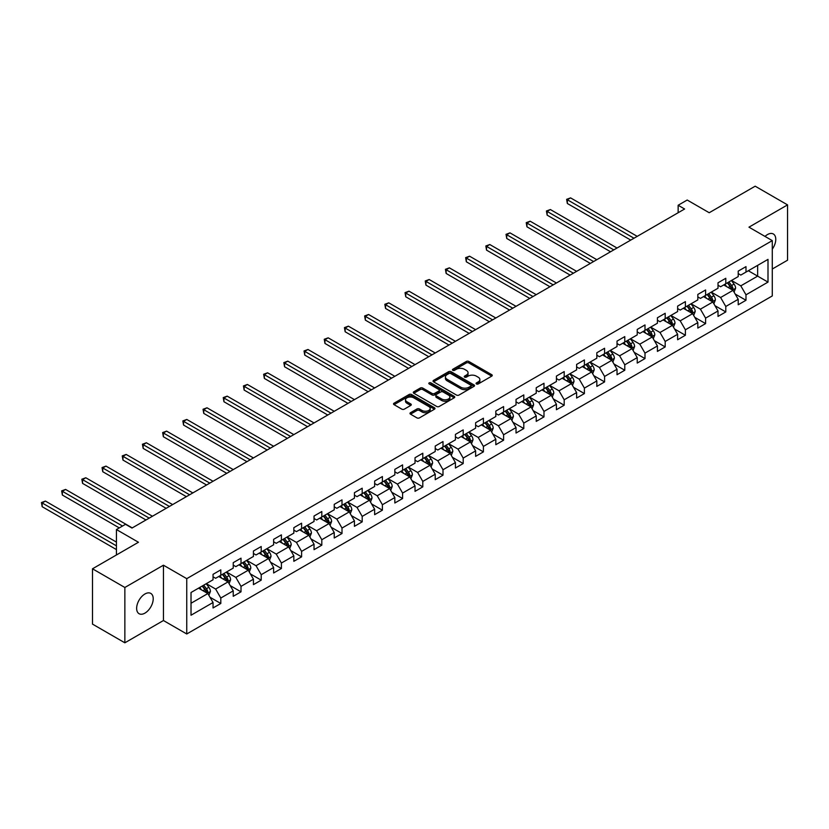 <?xml version="1.0" encoding="UTF-8"?>
<svg xmlns="http://www.w3.org/2000/svg" width="829" height="829" viewBox="0 0 829 829"><rect width="100%" height="100%" fill="white"/><g stroke="black" fill="none" stroke-linecap="round" stroke-linejoin="round"><path stroke-width="1.24" d="M476.437 383.951A1.254 0.725 0 0 0 478.219 383.951L491.721 376.148A1.793 1.036 0 0 0 492.25 375.413A1.793 1.036 0 0 0 491.721 374.687L468.851 361.475A1.793 1.036 0 0 0 466.302 361.475L452.8 369.268A1.254 0.725 0 0 0 452.437 369.786A1.254 0.725 0 0 0 452.8 370.294A1.254 0.725 0 0 0 454.582 370.294L456.333 369.288A5.751 3.316 0 0 1 464.468 369.288L466.364 370.387A5.751 3.316 0 0 1 468.053 372.739A5.751 3.316 0 0 1 466.364 375.081L464.623 376.097A1.254 0.725 0 0 0 464.25 376.604A1.254 0.725 0 0 0 464.623 377.122A1.254 0.725 0 0 0 466.406 377.122L468.147 376.117A5.751 3.316 0 0 1 476.281 376.117L478.188 377.216A5.751 3.316 0 0 1 479.877 379.558A5.751 3.316 0 0 1 478.188 381.91L476.437 382.915A1.254 0.725 0 0 0 476.074 383.433A1.254 0.725 0 0 0 476.437 383.951L476.437 382.915M144.93 613.128A11.72 6.767 120 0 0 152.588 602.797A11.72 6.767 120 0 0 150.795 593.409A11.72 6.767 120 0 0 144.93 593.989A11.72 6.767 120 0 0 137.272 604.32A11.72 6.767 120 0 0 139.075 613.709A11.72 6.767 120 0 0 144.93 613.128M772.276 249.177A11.72 6.767 120 0 0 773.343 233.985A11.72 6.767 120 0 0 767.478 234.566A11.72 6.767 120 0 0 765.012 236.42M410.51 412.697A1.793 1.036 0 0 0 409.982 413.422A1.793 1.036 0 0 0 410.51 414.158L416.925 417.868A1.793 1.036 0 0 0 419.474 417.868L434.469 409.205A1.793 1.036 0 0 0 434.997 408.469A1.793 1.036 0 0 0 434.469 407.744L411.588 394.531A1.793 1.036 0 0 0 409.049 394.531L394.055 403.195A1.793 1.036 0 0 0 393.526 403.92A1.793 1.036 0 0 0 394.055 404.656L401.806 409.132A1.793 1.036 0 0 0 404.345 409.132L410.769 405.422A1.793 1.036 0 0 0 411.288 404.697A1.793 1.036 0 0 0 410.769 403.961L406.925 401.744A4.808 2.777 0 0 1 405.516 399.775A4.808 2.777 0 0 1 408.479 397.215A4.808 2.777 0 0 1 413.723 397.816L428.78 406.511A4.808 2.777 0 0 1 430.189 408.469A4.808 2.777 0 0 1 427.225 411.039A4.808 2.777 0 0 1 421.982 410.438L419.474 408.987A1.793 1.036 0 0 0 416.925 408.987L410.51 412.697L410.51 414.158M772.276 269.021L787.55 260.202L787.55 204.887L755.178 186.193L709.209 212.732L687.2 200.027L678.143 205.26L684.609 209.001L131.987 528.052L125.511 524.311L116.443 529.544L116.443 554.964M124.858 587.481L124.858 642.807L163.448 620.527L163.448 565.202L124.858 587.481L92.496 568.798L138.453 542.259L116.443 529.544M163.448 565.202L186.753 578.663L772.276 240.617L772.276 295.943L186.753 633.978L186.753 578.663M787.55 204.887L748.96 227.167L772.276 240.617M456.458 395.05A1.793 1.036 0 0 0 458.997 395.05L473.991 386.387A1.793 1.036 0 0 0 474.52 385.651A1.793 1.036 0 0 0 473.991 384.915L451.121 371.713A1.793 1.036 0 0 0 448.572 371.713L433.577 380.366A1.793 1.036 0 0 0 433.049 381.102A1.793 1.036 0 0 0 433.577 381.837L456.458 395.05M429.702 384.221A1.254 0.725 0 0 1 430.976 384.397L430.976 382.905L454.23 396.324A1.793 1.036 0 0 1 454.758 397.06A1.793 1.036 0 0 1 454.23 397.796L439.235 406.459A1.793 1.036 0 0 1 436.696 406.459L413.816 393.247L420.23 389.568L420.23 388.076L413.816 391.775A1.793 1.036 0 0 0 413.288 392.511A1.793 1.036 0 0 0 413.816 393.247L413.816 391.775M420.23 389.568A1.793 1.036 0 0 1 422.78 389.568L422.78 388.076A1.793 1.036 0 0 0 420.23 388.076M422.78 388.076L432.054 393.433A1.793 1.036 0 0 0 434.593 393.433L438.852 390.977A1.793 1.036 0 0 0 439.38 390.241A1.793 1.036 0 0 0 438.852 389.506L429.194 383.931A1.254 0.725 0 0 1 428.821 383.412A1.254 0.725 0 0 1 429.598 382.739A1.254 0.725 0 0 1 430.976 382.905M124.858 642.807L92.496 624.113L92.496 568.798M209.996 597.243L220.804 603.481L220.804 598.03L233.239 590.849L233.239 596.31L241.011 591.823L241.011 586.362L253.436 579.191L253.436 584.642L261.208 580.155L261.208 574.704L273.632 567.523L273.632 572.984L281.404 568.497L281.404 563.036L293.839 555.865L293.839 561.316L301.601 556.839L301.601 551.378L314.036 544.197L314.036 549.658L321.807 545.171L321.807 539.72L334.232 532.539L334.232 538L342.004 533.513L342.004 528.052L354.429 520.881L354.429 526.332L362.2 521.845L362.2 516.394L374.635 509.213L374.635 514.674L382.397 510.187L382.397 504.726L394.832 497.555L394.832 503.006L402.604 498.53L402.604 493.068L415.028 485.887L415.028 491.348L422.8 486.861L422.8 481.411L435.225 474.229L435.225 479.69L442.997 475.204L442.997 469.742L455.432 462.572L455.432 468.022L463.193 463.535L463.193 458.085L475.628 450.903L475.628 456.364L483.4 451.878L483.4 446.416L495.825 439.246L495.825 444.707L503.597 440.22L503.597 434.759L516.032 427.577L516.032 433.039L523.793 428.552L523.793 423.101L536.228 415.92L536.228 421.381L543.99 416.894L543.99 411.433L556.425 404.262L556.425 409.713L564.197 405.226L564.197 399.775L576.621 392.594L576.621 398.055L584.393 393.568L584.393 388.107L596.828 380.936L596.828 386.397L604.59 381.91L604.59 376.449L617.025 369.278L617.025 374.729L624.786 370.242L624.786 364.791L637.221 357.61L637.221 363.071L644.993 358.584L644.993 353.123L657.418 345.952L657.418 351.403L665.19 346.926L665.19 341.465L677.625 334.284L677.625 339.745L685.386 335.258L685.386 329.797L697.821 322.626L697.821 328.087L705.593 323.6L705.593 318.139L718.018 310.968L718.018 316.419L725.789 311.932L725.789 306.481L738.214 299.3L738.214 304.761L745.986 300.274L745.986 294.813L767.996 282.109L767.996 259.384L757.644 265.363L757.644 276.13L767.996 282.109M220.804 603.481L213.043 607.968L213.043 602.507L191.022 615.222L191.022 592.497L213.043 579.782L213.043 574.331L220.804 569.844L220.804 575.295L233.239 568.124L233.239 562.663L241.011 558.176L241.011 563.637L253.436 556.456L253.436 551.005L261.208 546.518L261.208 551.979L273.632 544.798L273.632 539.337L281.404 534.86L281.404 540.311L293.839 533.14L293.839 527.679L301.601 523.192L301.601 528.653L314.036 521.472L314.036 516.021L321.807 511.534L321.807 516.985L334.232 509.814L334.232 504.353L342.004 499.866L342.004 505.327L354.429 498.156L354.429 492.695L362.2 488.208L362.2 493.669L374.635 486.488L374.635 481.027L382.397 476.551L382.397 482.001L394.832 474.83L394.832 469.369L402.604 464.882L402.604 470.344L415.028 463.162L415.028 457.712L422.8 453.225L422.8 458.675L435.225 451.504L435.225 446.043L442.997 441.556L442.997 447.018L455.432 439.847L455.432 434.386L463.193 429.899L463.193 435.36L475.628 428.178L475.628 422.728L483.4 418.241L483.4 423.692L495.825 416.521L495.825 411.06L503.597 406.573L503.597 412.034L516.032 404.853L516.032 399.402L523.793 394.915L523.793 400.376L536.228 393.195L536.228 387.734L543.99 383.257L543.99 388.708L556.425 381.537L556.425 376.076L564.197 371.589L564.197 377.05L576.621 369.869L576.621 364.418L584.393 359.931L584.393 365.382L596.828 358.211L596.828 352.75L604.59 348.263L604.59 353.724L617.025 346.543L617.025 341.092L624.786 336.605L624.786 342.066L637.221 334.885L637.221 329.424L644.993 324.947L644.993 330.398L657.418 323.227L657.418 317.766L665.19 313.279L665.19 318.74L677.625 311.559L677.625 306.108L685.386 301.621L685.386 307.072L697.821 299.901L697.821 294.44L705.593 289.953L705.593 295.414L718.018 288.233L718.018 282.782L725.789 278.295L725.789 283.756L738.214 276.575L738.214 271.114L745.986 266.637L745.986 272.088L767.996 259.384M218.732 576.497L228.058 581.875L215.633 589.056L206.307 583.668M213.043 576.797L215.633 578.29L220.804 575.295M215.633 589.056L220.804 598.03M228.058 581.875L233.239 590.849M238.939 564.829L248.254 570.217L235.83 577.388L226.504 572.01M233.239 565.129L235.83 566.632L241.011 563.637M235.83 577.388L241.011 586.362M248.254 570.217L253.436 579.191M259.135 553.171L268.461 558.549L256.026 565.73L246.7 560.352M253.436 553.471L256.026 554.964L261.208 551.979M256.026 565.73L261.208 574.704M268.461 558.549L273.632 567.523M279.332 541.513L288.658 546.891L276.223 554.073L266.907 548.684M273.632 541.814L276.223 543.306L281.404 540.311M276.223 554.073L281.404 563.036M288.658 546.891L293.839 555.865M299.528 529.845L308.854 535.233L296.43 542.404L287.103 537.026M293.839 530.145L296.43 531.638L301.601 528.653M296.43 542.404L301.601 551.378M308.854 535.233L314.036 544.197M319.735 518.187L329.051 523.565L316.626 530.747L307.3 525.358M314.036 518.488L316.626 519.98L321.807 516.985M316.626 530.747L321.807 539.72M329.051 523.565L334.232 532.539M339.931 506.519L349.258 511.907L336.823 519.078L327.496 513.7M334.232 506.82L336.823 508.322L342.004 505.327M336.823 519.078L342.004 528.052M349.258 511.907L354.429 520.881M360.128 494.861L369.454 500.25L357.019 507.421L347.703 502.042M354.429 495.162L357.019 496.654L362.2 493.669M357.019 507.421L362.2 516.394M369.454 500.25L374.635 509.213M380.324 483.203L389.651 488.582L377.226 495.763L367.9 490.374M374.635 483.504L377.226 484.996L382.397 482.001M377.226 495.763L382.397 504.726M389.651 488.582L394.832 497.555M400.531 471.535L409.847 476.924L397.423 484.095L388.096 478.716M394.832 471.836L397.423 473.328L402.604 470.344M397.423 484.095L402.604 493.068M409.847 476.924L415.028 485.887M420.728 459.877L430.054 465.256L417.619 472.437L408.293 467.048M415.028 460.178L417.619 461.67L422.8 458.675M417.619 472.437L422.8 481.411M430.054 465.256L435.225 474.229M440.924 448.22L450.251 453.598L437.816 460.779L428.5 455.39M435.225 448.51L437.816 450.012L442.997 447.018M437.816 460.779L442.997 469.742M450.251 453.598L455.432 462.572M461.131 436.551L470.447 441.94L458.022 449.111L448.696 443.733M455.432 436.852L458.022 438.344L463.193 435.36M458.022 449.111L463.193 458.085M470.447 441.94L475.628 450.903M481.328 424.894L490.644 430.272L478.219 437.453L468.893 432.064M475.628 425.194L478.219 426.686L483.4 423.692M478.219 437.453L483.4 446.416M490.644 430.272L495.825 439.246M501.524 413.225L510.851 418.614L498.416 425.785L489.089 420.407M495.825 413.526L498.416 415.018L503.597 412.034M498.416 425.785L503.597 434.759M510.851 418.614L516.032 427.577M521.721 401.568L531.047 406.946L518.612 414.127L509.296 408.749M516.032 401.868L518.612 403.36L523.793 400.376M518.612 414.127L523.793 423.101M531.047 406.946L536.228 415.92M541.928 389.91L551.244 395.288L538.819 402.469L529.493 397.081M536.228 390.2L538.819 391.702L543.99 388.708M538.819 402.469L543.99 411.433M551.244 395.288L556.425 404.262M562.124 378.242L571.44 383.63L559.015 390.801L549.689 385.423M556.425 378.542L559.015 380.034L564.197 377.05M559.015 390.801L564.197 399.775M571.44 383.63L576.621 392.594M582.321 366.584L591.647 371.962L579.212 379.143L569.896 373.755M576.621 366.884L579.212 368.377L584.393 365.382M579.212 379.143L584.393 388.107M591.647 371.962L596.828 380.936M602.517 354.916L611.843 360.304L599.408 367.475L590.093 362.097M596.828 355.216L599.408 356.719L604.59 353.724M599.408 367.475L604.59 376.449M611.843 360.304L617.025 369.278M622.724 343.258L632.04 348.636L619.615 355.817L610.289 350.439M617.025 343.558L619.615 345.051L624.786 342.066M619.615 355.817L624.786 364.791M632.04 348.636L637.221 357.61M642.921 331.6L652.236 336.978L639.812 344.159L630.486 338.771M637.221 331.89L639.812 333.393L644.993 330.398M639.812 344.159L644.993 353.123M652.236 336.978L657.418 345.952M663.117 319.932L672.443 325.32L660.008 332.491L650.692 327.113M657.418 320.232L660.008 321.725L665.19 318.74M660.008 332.491L665.19 341.465M672.443 325.32L677.625 334.284M683.314 308.274L692.64 313.652L680.205 320.833L670.889 315.445M677.625 308.575L680.205 310.067L685.386 307.072M680.205 320.833L685.386 329.797M692.64 313.652L697.821 322.626M703.52 296.606L712.836 301.994L700.412 309.165L691.085 303.787M697.821 296.906L700.412 298.409L705.593 295.414M700.412 309.165L705.593 318.139M712.836 301.994L718.018 310.968M723.717 284.948L733.043 290.326L720.608 297.507L711.282 292.129M718.018 285.249L720.608 286.741L725.789 283.756M720.608 297.507L725.789 306.481M733.043 290.326L738.214 299.3M748.318 270.741L757.644 276.13L740.805 285.85L731.489 280.461M738.214 273.591L740.805 275.083L745.986 272.088M740.805 285.85L745.986 294.813M163.448 620.527L186.753 633.978M678.143 205.26L678.143 212.732M191.022 603.253L207.861 593.543L198.535 588.155M207.861 593.543L213.043 602.507M735.178 294.036L745.986 300.274M714.971 305.694L725.789 311.932M694.775 317.352L705.593 323.6M674.578 329.02L685.386 335.258M654.382 340.678L665.19 346.926M634.175 352.346L644.993 358.584M613.978 364.004L624.786 370.242M593.782 375.661L604.59 381.91M573.585 387.33L584.393 393.568M553.378 398.987L564.197 405.226M533.182 410.656L543.99 416.894M512.985 422.313L523.793 428.552M492.789 433.971L503.597 440.22M472.582 445.639L483.4 451.878M452.385 457.297L463.193 463.535M432.189 468.955L442.997 475.204M411.992 480.623L422.8 486.861M391.785 492.281L402.604 498.53M371.589 503.949L382.397 510.187M351.392 515.607L362.2 521.845M331.196 527.265L342.004 533.513M310.989 538.933L321.807 545.171M290.792 550.591L301.601 556.839M270.596 562.259L281.404 568.497M250.399 573.917L261.208 580.155M230.193 585.575L241.011 591.823M476.944 384.128L478.188 383.402A5.751 3.316 0 0 0 479.877 381.06L479.877 379.558M468.053 372.739L468.053 374.231A5.751 3.316 0 0 1 466.364 376.584L465.121 377.299M491.721 374.687L491.721 376.148L468.851 362.967A1.793 1.036 0 0 0 466.302 362.967L453.308 370.48M473.97 386.397L451.121 373.205A1.793 1.036 0 0 0 448.572 373.205L433.598 381.848M470.82 386.169A1.254 0.725 0 0 0 471.183 385.651A1.254 0.725 0 0 0 470.82 385.143L450.738 373.547A1.254 0.725 0 0 0 448.955 373.547L447.111 374.604A5.751 3.316 0 0 0 445.432 376.957A5.751 3.316 0 0 0 447.111 379.309L460.841 387.226A5.751 3.316 0 0 0 468.976 387.226L470.82 386.169L470.82 387.661A1.254 0.725 0 0 0 471.183 387.143L471.183 385.651M445.432 376.957L445.432 378.449A5.751 3.316 0 0 0 447.111 380.801L447.111 379.309M470.82 387.661L468.976 388.728A5.751 3.316 0 0 1 460.841 388.728L447.111 380.801M422.78 389.568L432.054 394.925A1.793 1.036 0 0 0 434.593 394.925L438.852 392.469A1.793 1.036 0 0 0 439.38 391.734L439.38 390.241M430.976 384.397L454.209 397.806M441.681 398.987A4.808 2.777 0 0 0 446.924 399.588A4.808 2.777 0 0 0 449.888 397.029A4.808 2.777 0 0 0 448.479 395.06L443.173 392.003A1.793 1.036 0 0 0 440.634 392.003L436.375 394.459A1.793 1.036 0 0 0 435.847 395.195A1.793 1.036 0 0 0 436.375 395.92L441.681 398.987L441.681 400.48A4.808 2.777 0 0 0 446.924 401.081A4.808 2.777 0 0 0 449.888 398.521L449.888 397.029M435.847 395.195L435.847 396.687A1.793 1.036 0 0 0 436.375 397.423L436.375 395.92M441.681 400.48L436.375 397.423M430.189 408.469L430.189 409.972A4.808 2.777 0 0 1 427.225 412.531A4.808 2.777 0 0 1 421.982 411.93L419.474 410.479A1.793 1.036 0 0 0 416.925 410.479L410.531 414.168M405.516 399.775L405.516 401.277A4.808 2.777 0 0 0 406.925 403.236L406.925 401.744M410.738 405.443L406.925 403.236M434.469 407.744L434.469 409.205L411.588 396.024A1.793 1.036 0 0 0 409.049 396.024L394.076 404.666M734.059 292.098L735.603 288.223A4.85 2.798 -120 0 0 734.048 284.088L731.385 280.523M726.722 286.689L724.909 284.264M637.221 236.358L570.58 197.882L567.337 199.748L567.337 203.488L630.745 240.099M727.365 282.844L730.038 286.409A4.85 2.798 60 0 1 731.427 289.331L732.981 288.43A4.85 2.798 -120 0 0 731.592 285.508L728.919 281.943M727.707 282.648L730.67 286.606A2.477 1.43 60 0 1 731.116 287.352L732.981 288.43M567.337 203.488L566.632 199.343L633.988 238.224M566.632 199.343L570.58 197.882M713.862 303.766L715.406 299.88A4.85 2.798 -120 0 0 713.852 295.756L711.178 292.181M706.526 298.347L704.712 295.922M617.025 248.016L550.373 209.54L547.14 211.416L547.14 215.146L610.548 251.757M707.168 294.502L709.842 298.067A4.85 2.798 60 0 1 711.23 300.989L712.785 300.088A4.85 2.798 -120 0 0 711.396 297.176L708.722 293.601M707.51 294.305L710.474 298.264A2.477 1.43 60 0 1 710.919 299.02L712.785 300.088M547.14 215.146L546.425 211.001L613.781 249.892M546.425 211.001L550.373 209.54M693.666 315.424L695.199 311.549A4.85 2.798 -120 0 0 693.655 307.414L690.982 303.849M686.319 310.005L684.505 307.58M596.818 259.684L530.177 221.208L526.943 223.074L526.943 226.814L590.352 263.415M686.972 306.16L689.645 309.735A4.85 2.798 60 0 1 691.034 312.647L692.588 311.756A4.85 2.798 -120 0 0 691.199 308.834L688.526 305.269M687.303 305.974L690.267 309.922A2.477 1.43 60 0 1 690.723 310.678L692.588 311.756M526.943 226.814L526.228 222.659L593.585 261.549M526.228 222.659L530.177 221.208M673.459 327.092L675.003 323.206A4.85 2.798 -120 0 0 673.459 319.072L670.785 315.507M666.122 321.673L664.309 319.248M576.621 271.342L509.98 232.866L506.747 234.731L506.747 238.472L570.145 275.083M666.765 317.828L669.438 321.393A4.85 2.798 60 0 1 670.827 324.315L672.381 323.414A4.85 2.798 -120 0 0 670.993 320.491L668.319 316.927M667.107 317.631L670.07 321.59A2.477 1.43 60 0 1 670.516 322.336L672.381 323.414M506.747 238.472L506.032 234.327L573.388 273.207M506.032 234.327L509.98 232.866M653.262 338.75L654.806 334.875A4.85 2.798 -120 0 0 653.252 330.74L650.589 327.175M645.926 333.331L644.112 330.906M556.425 283L489.784 244.524L486.54 246.4L486.54 250.13L549.948 286.741M646.568 329.486L649.242 333.051A4.85 2.798 60 0 1 650.63 335.973L652.185 335.082A4.85 2.798 -120 0 0 650.796 332.16L648.123 328.595M646.91 329.289L649.874 333.248A2.477 1.43 60 0 1 650.319 334.004L652.185 335.082M486.54 250.13L485.835 245.985L553.192 284.875M485.835 245.985L489.784 244.524M633.066 350.408L634.61 346.532A4.85 2.798 -120 0 0 633.055 342.398L630.382 338.833M625.729 344.999L623.905 342.574M536.228 294.668L469.577 256.192L466.344 258.057L466.344 261.798L529.752 298.409M626.372 341.154L629.045 344.719A4.85 2.798 60 0 1 630.434 347.641L631.988 346.74A4.85 2.798 -120 0 0 630.6 343.817L627.926 340.253M626.714 340.957L629.677 344.916A2.477 1.43 60 0 1 630.123 345.662L631.988 346.74M466.344 261.798L465.629 257.643L532.985 296.533M465.629 257.643L469.577 256.192M612.869 362.076L614.403 358.19A4.85 2.798 -120 0 0 612.859 354.066L610.185 350.491M605.522 356.657L603.709 354.232M516.021 306.326L449.38 267.85L446.147 269.726L446.147 273.456L509.555 310.067M606.175 352.812L608.849 356.377A4.85 2.798 60 0 1 610.237 359.299L611.792 358.397A4.85 2.798 -120 0 0 610.393 355.486L607.73 351.911M606.507 352.615L609.47 356.574A2.477 1.43 60 0 1 609.926 357.33L611.792 358.397M446.147 273.456L445.432 269.311L512.788 308.201M445.432 269.311L449.38 267.85M592.662 373.734L594.206 369.858A4.85 2.798 -120 0 0 592.662 365.724L589.989 362.159M585.326 368.314L583.512 365.89M495.825 317.994L429.184 279.518L425.951 281.383L425.951 285.124L489.348 321.725M585.968 364.47L588.642 368.045A4.85 2.798 60 0 1 590.03 370.957L591.585 370.066A4.85 2.798 -120 0 0 590.196 367.143L587.523 363.579M586.31 364.283L589.274 368.231A2.477 1.43 60 0 1 589.72 368.988L591.585 370.066M425.951 285.124L425.236 280.969L492.592 319.859M425.236 280.969L429.184 279.518M572.466 385.402L574.01 381.516A4.85 2.798 -120 0 0 572.456 377.382L569.782 373.817M565.129 379.983L563.316 377.558M475.628 329.652L408.987 291.176L405.744 293.041L405.744 296.782L469.152 333.393M565.772 376.138L568.445 379.703A4.85 2.798 60 0 1 569.834 382.625L571.388 381.723A4.85 2.798 -120 0 0 570 378.801L567.326 375.236M566.114 375.941L569.077 379.9A2.477 1.43 60 0 1 569.523 380.646L571.388 381.723M405.744 296.782L405.039 292.637L472.395 331.517M405.039 292.637L408.987 291.176M552.269 397.06L553.813 393.184A4.85 2.798 -120 0 0 552.259 389.05L549.586 385.485M544.933 391.64L543.109 389.215M455.432 341.31L388.78 302.834L385.547 304.709L385.547 308.44L448.955 345.051M545.575 387.796L548.249 391.361A4.85 2.798 60 0 1 549.637 394.283L551.192 393.392A4.85 2.798 -120 0 0 549.803 390.469L547.13 386.905M545.917 387.599L548.881 391.557A2.477 1.43 60 0 1 549.326 392.314L551.192 393.392M385.547 308.44L384.832 304.295L452.188 343.185M384.832 304.295L388.78 302.834M532.073 408.718L533.607 404.842A4.85 2.798 -120 0 0 532.063 400.708L529.389 397.143M524.726 403.298L522.912 400.884M435.225 352.978L368.584 314.502L365.351 316.367L365.351 320.108L428.759 356.719M525.379 399.464L528.052 403.029A4.85 2.798 60 0 1 529.441 405.941L530.995 405.049A4.85 2.798 -120 0 0 529.596 402.127L526.933 398.562M525.71 399.267L528.674 403.226A2.477 1.43 60 0 1 529.13 403.972L530.995 405.049M365.351 320.108L364.636 315.953L431.992 354.843M364.636 315.953L368.584 314.502M511.866 420.386L513.41 416.5A4.85 2.798 -120 0 0 511.866 412.376L509.193 408.801M504.529 414.966L502.716 412.541M415.028 364.636L348.387 326.16L345.154 328.035L345.154 331.766L408.552 368.377M505.172 411.122L507.845 414.687A4.85 2.798 60 0 1 509.234 417.609L510.788 416.707A4.85 2.798 -120 0 0 509.4 413.795L506.726 410.22M505.514 410.925L508.478 414.883A2.477 1.43 60 0 1 508.923 415.63L510.788 416.707M345.154 331.766L344.439 327.621L411.795 366.511M344.439 327.621L348.387 326.16M491.67 432.044L493.214 428.168A4.85 2.798 -120 0 0 491.659 424.033L488.986 420.469M484.333 426.624L482.519 424.199M394.832 376.304L328.191 337.828L324.947 339.693L324.947 343.434L388.355 380.034M484.975 422.78L487.649 426.355A4.85 2.798 60 0 1 489.037 429.267L490.592 428.375A4.85 2.798 -120 0 0 489.203 425.453L486.53 421.888M485.317 422.583L488.281 426.541A2.477 1.43 60 0 1 488.727 427.298L490.592 428.375M324.947 343.434L324.243 339.279L391.599 378.169M324.243 339.279L328.191 337.828M471.473 443.712L473.017 439.826A4.85 2.798 -120 0 0 471.463 435.691L468.789 432.127M464.136 438.292L462.313 435.867M374.635 387.962L307.984 349.486L304.751 351.351L304.751 355.092L368.159 391.702M464.779 434.448L467.452 438.013A4.85 2.798 60 0 1 468.841 440.935L470.395 440.033A4.85 2.798 -120 0 0 469.007 437.111L466.333 433.546M465.11 434.251L468.084 438.209A2.477 1.43 60 0 1 468.53 438.955L470.395 440.033M304.751 355.092L304.036 350.947L371.392 389.827M304.036 350.947L307.984 349.486M451.277 455.37L452.81 451.484A4.85 2.798 -120 0 0 451.266 447.359L448.593 443.784M443.929 449.95L442.116 447.525M354.429 399.619L287.787 361.143L284.554 363.019L284.554 366.75L347.962 403.36M444.582 446.106L447.245 449.67A4.85 2.798 60 0 1 448.644 452.593L450.188 451.691A4.85 2.798 -120 0 0 448.8 448.779L446.137 445.214M444.914 445.909L447.878 449.867A2.477 1.43 60 0 1 448.334 450.624L450.188 451.691M284.554 366.75L283.839 362.605L351.195 401.495M283.839 362.605L287.787 361.143M431.07 467.028L432.614 463.152A4.85 2.798 -120 0 0 431.07 459.017L428.396 455.453M423.733 461.608L421.92 459.193M334.232 411.288L267.591 372.812L264.358 374.677L264.358 378.418L327.756 415.018M429.298 464.831L429.992 463.359A4.85 2.798 -120 0 0 428.603 460.437L425.93 456.872M424.717 457.577L427.681 461.535A2.477 1.43 60 0 1 428.127 462.281L429.992 463.359M424.375 457.774L427.049 461.338A4.85 2.798 60 0 1 428.438 464.25M264.358 378.418L263.643 374.262L330.999 413.153M263.643 374.262L267.591 372.812M410.873 478.696L412.417 474.81A4.85 2.798 -120 0 0 410.863 470.685L408.189 467.11M403.536 473.276L401.723 470.851M314.036 422.945L247.394 384.469L244.151 386.335L244.151 390.076L307.559 426.686M404.179 469.432L406.852 472.996A4.85 2.798 60 0 1 408.241 475.919L409.795 475.017A4.85 2.798 -120 0 0 408.407 472.105L405.733 468.53M404.521 469.235L407.485 473.193A2.477 1.43 60 0 1 407.93 473.939L409.795 475.017M244.151 390.076L243.446 385.931L310.802 424.821M243.446 385.931L247.394 384.469M390.677 490.353L392.221 486.478A4.85 2.798 -120 0 0 390.666 482.343L387.993 478.779M383.34 484.934L381.516 482.509M293.839 434.614L227.187 396.138L223.954 398.003L223.954 401.744L287.362 438.344M383.982 481.089L386.656 484.664A4.85 2.798 60 0 1 388.045 487.576L389.599 486.685A4.85 2.798 -120 0 0 388.21 483.763L385.537 480.198M384.314 480.893L387.288 484.851A2.477 1.43 60 0 1 387.734 485.607L389.599 486.685M223.954 401.744L223.239 397.588L290.596 436.479M223.239 397.588L227.187 396.138M370.48 502.022L372.014 498.136A4.85 2.798 -120 0 0 370.47 494.001L367.796 490.436M363.133 496.602L361.32 494.177M273.632 446.271L206.991 407.795L203.758 409.661L203.758 413.402L267.166 450.012M363.786 492.758L366.449 496.322A4.85 2.798 60 0 1 367.848 499.245L369.392 498.343A4.85 2.798 -120 0 0 368.003 495.421L365.34 491.856M364.118 492.561L367.081 496.519A2.477 1.43 60 0 1 367.537 497.265L369.392 498.343M203.758 413.402L203.043 409.257L270.399 448.137M203.043 409.257L206.991 407.795M350.273 513.679L351.817 509.794A4.85 2.798 -120 0 0 350.273 505.669L347.6 502.094M342.937 508.26L341.123 505.835M253.436 457.929L186.794 419.453L183.561 421.329L183.561 425.059L246.959 461.67M343.579 504.415L346.253 507.98A4.85 2.798 60 0 1 347.641 510.902L349.196 510.001A4.85 2.798 -120 0 0 347.807 507.089L345.133 503.524M343.921 504.219L346.885 508.177A2.477 1.43 60 0 1 347.33 508.933L349.196 510.001M183.561 425.059L182.846 420.914L250.203 459.805M182.846 420.914L186.794 419.453M330.077 525.337L331.621 521.462A4.85 2.798 -120 0 0 330.066 517.327L327.393 513.762M322.74 519.918L320.927 517.503M233.239 469.597L166.598 431.121L163.354 432.987L163.354 436.728L226.763 473.328M323.383 516.073L326.056 519.648A4.85 2.798 60 0 1 327.445 522.56L328.999 521.669A4.85 2.798 -120 0 0 327.61 518.747L324.937 515.182M323.724 515.887L326.688 519.845A2.477 1.43 60 0 1 327.134 520.591L328.999 521.669M163.354 436.728L162.65 432.572L230.006 471.463M162.65 432.572L166.598 431.121M309.88 537.005L311.414 533.12A4.85 2.798 -120 0 0 309.87 528.985L307.196 525.42M302.544 531.586L300.72 529.161M213.043 481.255L146.391 442.779L143.158 444.645L143.158 448.385L206.566 484.996M303.186 527.741L305.86 531.306A4.85 2.798 60 0 1 307.248 534.228L308.802 533.327A4.85 2.798 -120 0 0 307.414 530.415L304.74 526.84M303.518 527.545L306.492 531.503A2.477 1.43 60 0 1 306.937 532.249L308.802 533.327M143.158 448.385L142.443 444.24L209.799 483.12M142.443 444.24L146.391 442.779M289.684 548.663L291.217 544.788A4.85 2.798 -120 0 0 289.673 540.653L287 537.088M282.337 543.244L280.523 540.819M192.836 492.923L126.195 454.437L122.961 456.313L122.961 460.054L186.37 496.654M287.901 546.456L288.596 544.995A4.85 2.798 -120 0 0 287.207 542.073L284.534 538.508M283.321 539.202L286.285 543.161A2.477 1.43 60 0 1 286.741 543.917L288.596 544.995M282.99 539.399L285.653 542.974A4.85 2.798 60 0 1 287.041 545.886M122.961 460.054L122.246 455.898L189.603 494.789M122.246 455.898L126.195 454.437M269.477 560.321L271.021 556.446A4.85 2.798 -120 0 0 269.477 552.311L266.803 548.746M262.14 554.912L260.327 552.487M172.639 504.581L105.998 466.105L102.755 467.97L102.755 471.711L166.163 508.322M262.783 551.067L265.456 554.632A4.85 2.798 60 0 1 266.845 557.554L268.399 556.653A4.85 2.798 -120 0 0 267.011 553.731L264.337 550.166M263.125 550.87L266.088 554.829A2.477 1.43 60 0 1 266.534 555.575L268.399 556.653M102.755 471.711L102.05 467.566L169.406 506.446M102.05 467.566L105.998 466.105M249.28 571.989L250.824 568.103A4.85 2.798 -120 0 0 249.27 563.979L246.596 560.404M241.944 566.57L240.13 564.145M152.443 516.239L85.801 477.763L82.558 479.639L82.558 483.369L145.966 519.98M242.586 562.725L245.26 566.29A4.85 2.798 60 0 1 246.648 569.212L248.203 568.311A4.85 2.798 -120 0 0 246.814 565.399L244.14 561.824M242.928 562.528L245.892 566.487A2.477 1.43 60 0 1 246.337 567.243L248.203 568.311M82.558 483.369L81.853 479.224L149.199 518.115M81.853 479.224L85.801 477.763M229.084 583.647L230.617 579.772A4.85 2.798 -120 0 0 229.073 575.637L226.4 572.072M221.747 578.227L219.923 575.803M132.246 527.907L65.595 489.431L62.362 491.296L62.362 495.037L119.293 527.907M222.39 574.383L225.063 577.958A4.85 2.798 60 0 1 226.452 580.87L228.006 579.979A4.85 2.798 -120 0 0 226.618 577.057L223.944 573.492M222.721 574.196L225.695 578.155A2.477 1.43 60 0 1 226.141 578.901L228.006 579.979M62.362 495.037L61.647 490.882L122.526 526.032M61.647 490.882L65.595 489.431M208.887 595.315L210.421 591.429A4.85 2.798 -120 0 0 208.877 587.295L206.203 583.73M201.54 589.896L199.727 587.471M116.443 542.104L45.398 501.089L42.165 502.954L42.165 506.695L116.443 549.586M202.193 586.051L204.856 589.616A4.85 2.798 60 0 1 206.245 592.538L207.799 591.637A4.85 2.798 -120 0 0 206.411 588.725L203.737 585.15M202.525 585.854L205.488 589.813A2.477 1.43 60 0 1 205.944 590.559L207.799 591.637M42.165 506.695L41.45 502.55L116.443 545.845M41.45 502.55L45.398 501.089M478.188 383.402L478.188 381.91M464.623 377.122L464.623 376.097M466.364 376.584L466.364 375.081M452.8 370.294L452.8 369.268M466.302 362.967L466.302 361.475M468.851 362.967L468.851 361.475M433.577 381.837L433.577 380.366M448.572 373.205L448.572 371.713M451.121 373.205L451.121 371.713M473.991 386.387L473.991 384.915M460.841 388.728L460.841 387.226M468.976 388.728L468.976 387.226M432.054 394.925L432.054 393.433M434.593 394.925L434.593 393.433M438.852 392.469L438.852 390.977M454.23 397.796L454.23 396.324M416.925 410.479L416.925 408.987M419.474 410.479L419.474 408.987M421.982 411.93L421.982 410.438M410.769 405.422L410.769 403.961M394.055 404.656L394.055 403.195M409.049 396.024L409.049 394.531M411.588 396.024L411.588 394.531M732.556 290.057L735.572 288.316M731.592 285.508L734.048 284.088M728.142 287.508L730.038 286.409M712.36 301.715L715.375 299.974M711.396 297.176L713.852 295.756M707.945 299.165L709.842 298.067M692.163 313.383L695.168 311.642M691.199 308.834L693.655 307.414M687.738 310.823L689.645 309.735M671.967 325.041L674.972 323.3M670.993 320.491L673.459 319.072M667.542 322.491L669.438 321.393M651.76 336.698L654.775 334.968M650.796 332.16L653.252 330.74M647.345 334.149L649.242 333.051M631.563 348.367L634.579 346.626M630.6 343.817L633.055 342.398M627.149 345.817L629.045 344.719M611.367 360.024L614.372 358.283M610.393 355.486L612.859 354.066M606.942 357.475L608.849 356.377M591.16 371.693L594.175 369.952M590.196 367.143L592.662 365.724M586.745 369.133L588.642 368.045M570.963 383.35L573.979 381.609M570 378.801L572.456 377.382M566.549 380.801L568.445 379.703M550.767 395.008L553.772 393.278M549.803 390.469L552.259 389.05M546.352 392.459L548.249 391.361M530.57 406.676L533.575 404.935M529.596 402.127L532.063 400.708M526.146 404.127L528.052 403.029M510.363 418.334L513.379 416.593M509.4 413.795L511.866 412.376M505.949 415.785L507.845 414.687M490.167 429.992L493.182 428.261M489.203 425.453L491.659 424.033M485.753 427.443L487.649 426.355M469.97 441.66L472.976 439.919M469.007 437.111L471.463 435.691M465.556 439.111L467.452 438.013M449.774 453.318L452.779 451.587M448.8 448.779L451.266 447.359M445.349 450.769L447.245 449.67M429.567 464.986L432.583 463.245M428.603 460.437L431.07 459.017M425.153 462.437L427.049 461.338M409.371 476.644L412.386 474.903M408.407 472.105L410.863 470.685M404.956 474.095L406.852 472.996M389.174 488.302L392.179 486.571M388.21 483.763L390.666 482.343M384.76 485.753L386.656 484.664M368.978 499.97L371.983 498.229M368.003 495.421L370.47 494.001M364.553 497.421L366.449 496.322M348.771 511.628L351.786 509.897M347.807 507.089L350.273 505.669M344.356 509.079L346.253 507.98M328.574 523.296L331.59 521.555M327.61 518.747L330.066 517.327M324.16 520.736L326.056 519.648M308.378 534.954L311.383 533.213M307.414 530.415L309.87 528.985M303.963 532.405L305.86 531.306M288.181 546.612L291.186 544.881M287.207 542.073L289.673 540.653M283.756 544.062L285.653 542.974M267.974 558.28L270.99 556.539M267.011 553.731L269.477 552.311M263.56 555.731L265.456 554.632M247.778 569.937L250.793 568.197M246.814 565.399L249.27 563.979M243.363 567.388L245.26 566.29M227.581 581.606L230.586 579.865M226.618 577.057L229.073 575.637M223.167 579.046L225.063 577.958M207.385 593.263L210.39 591.523M206.411 588.725L208.877 587.295M202.96 590.714L204.856 589.616"/></g></svg>
